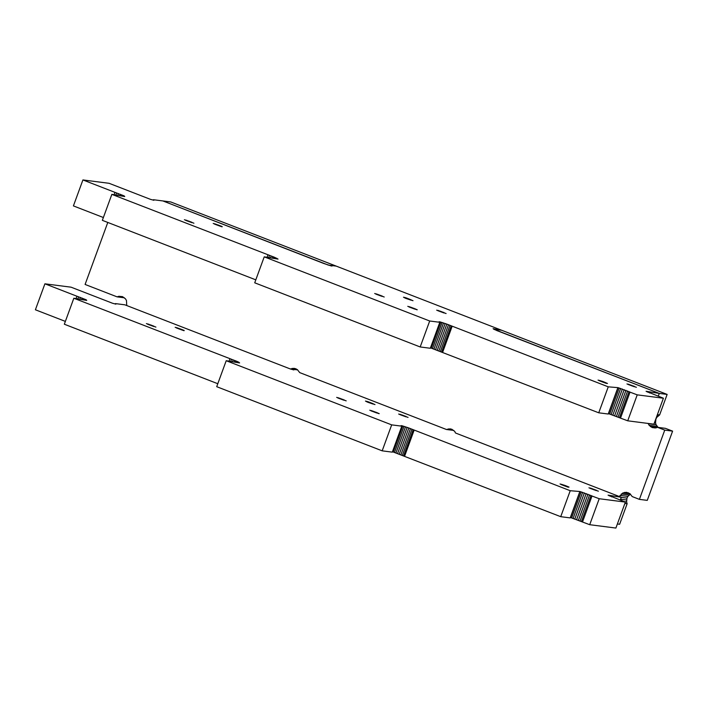 <?xml version="1.0" encoding="UTF-8"?>
<svg xmlns="http://www.w3.org/2000/svg" width="708" height="708" viewBox="0 0 708 708"><rect width="100%" height="100%" fill="white"/><g stroke="black" fill="none" stroke-linecap="round" stroke-linejoin="round"><path stroke-width="1.06" d="M619.411 496.556L622.863 492.954L626.483 492.308L629.908 493.644L632.217 496.582L639.404 499.37L664.75 430.119L657.564 427.331L655.785 427.906L652.139 427.544L649.165 425.34L648.13 423.446M667.14 394.418L659.29 393.409L658.254 396.223L659.29 393.409L493.821 329.255L501.671 330.264L667.14 394.418L659.635 414.923L656.785 417.366L655.909 419.065L655.528 422.871L656.05 424.712L658.104 427.402M290.369 368.974L293.873 369.93L293.307 369.355L297.652 369.912L290.342 368.974L293.97 368.328L295.767 368.762L297.395 369.656L299.705 372.603L446.447 429.499L450.076 428.853L451.872 429.287L454.837 431.499L455.377 432.889M107.784 222.454L85.093 284.448L117.103 296.864L118.873 296.289L122.519 296.643L125.493 298.856L126.458 300.493L126.741 305.546M328.353 265.102L162.893 200.939L153.415 199.727L153.875 200.284L150.459 199.346L109.094 183.301L82.916 179.938L124.281 195.974L124.741 196.532L111.846 194.373L274.403 257.252L278.04 259.093L264.226 256.845L429.694 320.998L439.818 322.299L439.04 321.777L439.845 321.83L446.845 324.105L608.252 386.834L618.031 387.648L637.227 394.852L663.405 398.223L646.077 391.267L659.29 393.409L496.733 330.53L493.095 328.689L501.671 330.264L336.212 266.111L328.353 265.102M170.743 201.957L336.212 266.111L331.317 265.482L332.096 266.004L331.291 265.951L323.627 263.42L162.893 200.939L170.743 201.957M630.43 494.149L627.863 496.405L626.978 498.113L626.598 501.919L627.129 503.76L619.624 524.265L617.385 523.973M657.564 427.331L665.414 428.34L672.6 431.128L647.262 500.379L639.404 499.37M296.033 368.912L292.121 368.408M453.757 430.437L446.447 429.499M452.138 429.437L448.226 428.933M627.129 503.76L624.89 503.468M626.598 501.919L624.093 501.591M626.553 499.99L620.562 499.22M626.978 498.113L621.243 497.37M627.863 496.405L620.013 495.396M629.138 494.989L621.279 493.98M630.173 493.892L622.863 492.954M628.554 492.892L624.633 492.387M672.6 431.128L664.75 430.119M655.104 427.933L652.139 427.544M657.068 427.49L650.51 426.65M657.024 426.349L649.165 425.34M656.05 424.712L648.201 423.703M655.528 422.871L654.431 422.729M658.059 415.95L656.962 415.808M659.635 414.923L657.396 414.631M124.413 297.803L117.103 296.864M122.794 296.794L118.873 296.289M65.366 321.397L35.4 309.777L44.905 283.811L86.27 299.847L86.73 300.413L73.836 298.245L237.764 361.7L239.623 362.939L226.215 360.717L391.683 424.871L401.808 426.172L401.029 425.65L401.834 425.703L408.835 427.986L570.232 490.715L580.02 491.529L599.216 498.724L612.305 500.414L625.385 502.096L608.066 495.14L621.279 497.281L455.81 433.119M217.798 383.718L64.331 324.22L73.836 298.245M401.808 426.172L392.303 452.147L382.178 450.837L216.71 386.683L226.215 360.717M579.71 491.927L570.205 517.902L560.727 516.681L392.462 451.704M625.385 502.096L615.889 528.062L589.711 524.699L570.365 517.468M290.333 368.965L124.873 304.821L115.404 303.599L115.864 304.157L112.448 303.219L71.074 287.183L44.905 283.811L35.4 309.777M184.177 330.424L175.168 327.3L184.062 330.724M146.379 323.591L155.919 327.096L146.379 323.591M336.663 397.365L346.203 400.87L336.663 397.365M367.656 402.188L365.461 401.073L368.027 401.71L374.992 404.578L367.656 402.188M398.657 414.038L408.082 417.41L398.657 414.038M588.941 487.812L598.375 491.184L588.941 487.812M565.028 485.449L569.046 487.104L568.037 487.166L560.046 483.98L565.028 485.449L564.798 486.077M379.187 413.569L369.762 410.197L379.134 413.711M621.279 497.281L620.243 500.105M611.8 496.06L611.508 496.857M610.323 495.6L610.075 496.255M609.154 495.281L608.977 495.75M599.216 498.724L589.711 524.699M592.03 495.936L582.525 521.911M590.994 495.45L581.489 521.424M589.605 494.857L580.1 520.831M587.959 494.202L578.454 520.176M586.18 493.529L576.675 519.504M584.374 492.883L574.869 518.858M582.666 492.308L573.161 518.283M581.18 491.848L571.675 517.813M580.02 491.529L570.515 517.495M570.232 490.715L560.727 516.681M414.127 430.19L404.622 456.156M413.18 429.738L403.684 455.704M411.932 429.198L402.436 455.173M410.454 428.606L400.958 454.571M408.835 427.986L399.33 453.952M407.162 427.375L397.657 453.341M405.534 426.809L396.029 452.775M404.047 426.322L394.542 452.297M402.79 425.951L393.285 451.916M391.683 424.871L382.178 450.837M238.87 362.195L238.676 362.717M237.764 361.7L237.516 362.39M236.392 361.124L236.083 361.983M234.835 360.514L234.375 361.77M233.171 359.894L232.569 361.531M231.507 359.301L230.773 361.301M229.941 358.77L229.091 361.089M85.234 299.36L85.004 299.988M83.845 298.767L83.562 299.546M82.199 298.112L81.783 299.272M80.42 297.44L79.836 299.024M78.615 296.794L77.889 298.767M71.074 287.183L44.905 283.811L76.907 296.218L76.066 298.537M567.382 486.361L567.188 486.9M566.25 485.909L566.028 486.511M563.78 485.007L563.559 485.617M562.612 484.608L562.409 485.157M561.594 484.29L561.426 484.741M377.099 412.587L376.895 413.118M375.966 412.136L375.744 412.737M374.736 411.675L374.514 412.295M373.497 411.224L373.275 411.835M372.328 410.835L372.125 411.383M371.302 410.516L371.142 410.967M596.171 490.069L595.977 490.609M595.047 489.617L594.826 490.219M593.817 489.157L593.587 489.786M592.578 488.715L592.357 489.316M591.401 488.316L591.207 488.865M590.384 487.998L590.215 488.449M405.888 416.295L405.693 416.826M404.755 415.844L404.542 416.446M403.533 415.375L403.303 416.003M402.294 414.932L402.064 415.543M401.117 414.543L400.923 415.092M400.1 414.224L399.931 414.676M344 399.755L343.805 400.286M342.876 399.303L342.654 399.905M341.645 398.843L341.415 399.471M340.406 398.4L340.185 399.002M339.229 398.002L339.035 398.551M338.212 397.684L338.043 398.135M372.797 403.463L372.594 403.994M371.665 403.011L371.443 403.613M370.434 402.551L370.213 403.171M369.195 402.1L368.974 402.71M368.027 401.71L367.824 402.259M367.001 401.392L366.841 401.843M182.505 329.68L182.31 330.22M181.381 329.229L181.159 329.831M180.151 328.769L179.921 329.397M178.912 328.326L178.69 328.937M177.743 327.928L177.54 328.477M176.717 327.609L176.558 328.061M153.716 325.981L153.521 326.512M152.583 325.53L152.37 326.131M151.362 325.06L151.131 325.689M150.123 324.618L149.892 325.229M148.946 324.229L148.751 324.768M147.928 323.91L147.76 324.353M103.377 217.524L73.411 205.904L82.916 179.938L73.411 205.904M255.809 279.846L102.35 220.338L111.846 194.373M439.818 322.299L430.314 348.265L420.189 346.964L254.721 282.811L264.226 256.845M617.721 388.055L608.216 414.021L598.747 412.808L430.473 347.832M663.405 398.223L653.9 424.189L627.722 420.817L608.376 413.587M222.188 226.551L213.188 223.418L222.082 226.852M184.39 219.719L193.93 223.215L184.39 219.719M374.682 293.493L384.214 296.997L374.682 293.493M405.666 298.316L403.471 297.201L406.038 297.838L413.003 300.705L405.666 298.316M436.668 310.157L446.102 313.538L436.668 310.157M626.961 383.94L636.386 387.311L626.961 383.94M603.039 381.577L607.482 383.471L606.048 383.285L598.056 380.099L603.039 381.577L602.809 382.205M417.198 309.697L407.773 306.325L417.145 309.839M649.82 392.188L649.528 392.984M648.333 391.728L648.094 392.382M647.165 391.4L646.997 391.869M637.227 394.852L627.722 420.817M630.04 392.064L620.535 418.039M629.005 391.577L619.5 417.543M627.615 390.984L618.111 416.95M625.969 390.329L616.473 416.295M624.19 389.657L614.686 415.623M622.385 389.011L612.88 414.976M620.677 388.435L611.181 414.401M619.199 387.975L609.694 413.941M618.031 387.648L608.526 413.622M608.252 386.834L598.747 412.808M452.138 326.308L442.642 352.283M451.2 325.866L441.695 351.832M449.952 325.326L440.447 351.292M448.474 324.733L438.969 350.699M446.845 324.105L437.34 350.079M445.173 323.494L435.668 349.469M443.544 322.936L434.048 348.902M442.066 322.45L432.561 348.424M440.801 322.078L431.305 348.044M429.694 320.998L420.189 346.964M276.881 258.314L276.686 258.845M275.784 257.818L275.527 258.517M274.403 257.252L274.093 258.11M272.846 256.632L272.385 257.889M271.182 256.013L270.58 257.659M269.527 255.429L268.792 257.429M267.951 254.898L267.111 257.216M123.245 195.488L123.015 196.116M121.856 194.895L121.572 195.673M120.218 194.24L119.794 195.399M118.431 193.567L117.855 195.143M116.625 192.921L115.9 194.895M109.094 183.301L82.916 179.938L114.926 192.346L114.077 194.656M605.393 382.488L605.198 383.019M604.26 382.037L604.048 382.639M601.8 381.134L601.57 381.736M600.623 380.736L600.428 381.285M599.605 380.417L599.437 380.869M415.109 308.715L414.915 309.246M413.976 308.263L413.755 308.865M412.755 307.794L412.525 308.423M411.507 307.352L411.286 307.962M410.339 306.962L410.136 307.511M409.321 306.644L409.153 307.095M634.182 386.196L633.987 386.727M633.058 385.745L632.837 386.347M631.828 385.285L631.598 385.904M630.589 384.842L630.368 385.444M629.421 384.444L629.217 384.993M628.394 384.125L628.235 384.577M443.898 312.414L443.704 312.954M442.774 311.971L442.553 312.564M441.544 311.502L441.314 312.131M440.305 311.06L440.084 311.67M439.128 310.662L438.933 311.21M438.11 310.343L437.942 310.794M382.01 295.882L381.816 296.413M380.886 295.431L380.665 296.033M379.656 294.971L379.426 295.59M378.417 294.519L378.196 295.13M377.249 294.13L377.045 294.678M376.222 293.811L376.063 294.262M410.808 299.59L410.613 300.121M409.675 299.139L409.454 299.741M408.454 298.67L408.224 299.298M407.206 298.227L406.985 298.838M406.038 297.838L405.834 298.387M405.02 297.519L404.852 297.971M220.524 225.808L220.321 226.348M219.392 225.356L219.17 225.958M218.161 224.896L217.94 225.525M216.922 224.454L216.701 225.056M215.754 224.055L215.551 224.604M214.728 223.737L214.568 224.188M191.726 222.1L191.532 222.639M190.602 221.648L190.381 222.25M189.372 221.188L189.142 221.816M188.133 220.746L187.912 221.356M186.956 220.347L186.762 220.896M185.939 220.029L185.77 220.48M235.755 360.876L235.383 361.894M273.766 256.995L273.394 258.022"/></g></svg>
